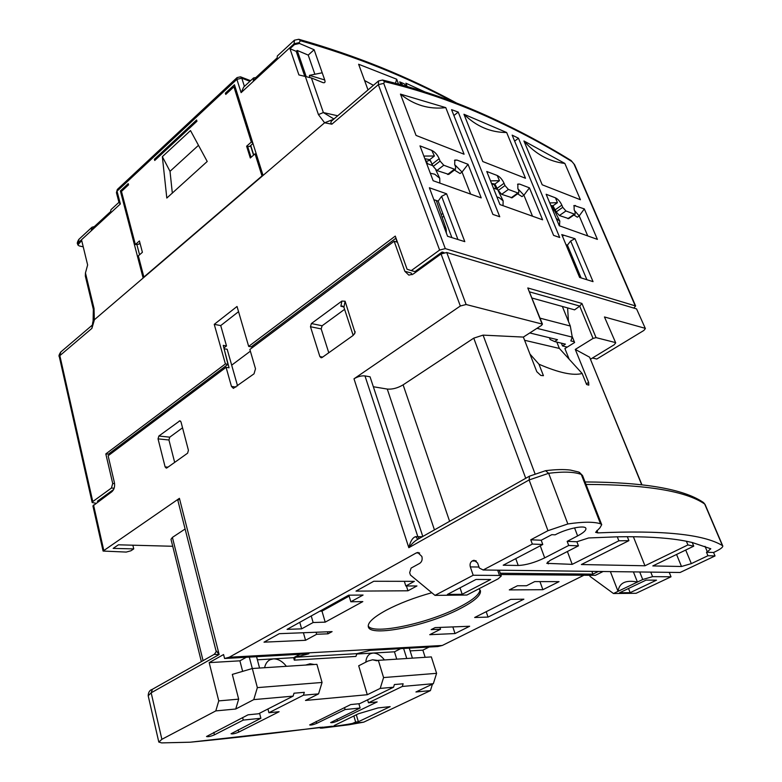 <?xml version="1.0" encoding="UTF-8"?>
<svg xmlns="http://www.w3.org/2000/svg" width="782" height="782" viewBox="0 0 782 782"><rect width="100%" height="100%" fill="white"/><g stroke="black" fill="none" stroke-linecap="round" stroke-linejoin="round"><path stroke-width="1.17" d="M493.305 187.895L496.59 189.283L493.96 184.288L496.492 187.191L494.654 185.099M496.932 197.005L499.053 197.582L503.139 200.847L503.031 205.676M491.878 184.317L493.96 184.288M552.639 209.82L553.764 210.456L551.183 205.705L553.245 208.09L551.828 206.458M556.197 218.344L559.804 221.101L559.472 225.832M443.922 226.565L446.209 229.595M442.25 252.087L441.419 252.488M425.017 159.196L427.676 163.751L432.544 165.559L430.628 160.857M430.325 173.242L434.753 174.21L439.728 178.267L439.865 183.115M426.522 161.327L429.875 160.3M561.388 343.171L562.502 345.957L567.253 347.081M529.776 332.956L557.498 339.691L554.575 341.538L550.117 339.486L549.414 337.726M554.575 341.538L565.406 344.139L562.502 345.957M574.311 341.754L570.85 340.913L572.258 337.13L536.96 328.332M572.258 337.13L570.303 326.026L562.356 306.456M540.069 318.166L570.303 326.026M494.967 184.161L494.81 184.963M441.195 214.62L442.788 213.437M443.834 216.203L442.172 217.435M432.798 258.725L433.248 259.213L442.856 252.263M468.037 164.308L481.223 197.885L433.14 180.72L419.993 145.882L431.772 150.398C434.919 151.933 437.382 154.699 439.161 158.687L440.08 161.092L443.765 165.227L454.44 169.225L455.515 169.225L455.613 166.947L454.684 164.562L454.85 160.066L457.001 160.075L468.037 164.308L462.035 172.03L470.637 194.112M462.045 172.03L460.06 173.536L454.42 170.065M567.497 248.334L568.465 247.669M584.34 208.911L597.399 239.38L559.286 225.763L546.149 194.268L555.484 197.846C558.006 199.107 560.127 201.541 561.847 205.138L562.757 207.318L565.933 210.964L574.408 214.131L575.141 214.151L575.093 211.971L574.174 209.811L574.076 205.5L584.34 208.911L579.208 215.9L587.741 235.929M574.477 210.514L579.208 215.9L577.331 217.201L573.92 214.991M529.453 187.856L542.61 219.81L499.952 204.571L486.766 171.483L497.215 175.491C500.021 176.879 502.298 179.469 504.048 183.262L504.977 185.549L508.378 189.42L517.86 192.968L518.74 192.968L518.759 190.74L517.84 188.482L517.87 184.063L519.629 184.093L529.453 187.856L523.92 195.197L532.503 216.203M518.007 188.882L523.92 195.197L521.995 196.595L517.586 193.809M579.413 276.955L580.4 276.3M480.881 113.097C512.122 126.821 542.2 142.647 571.134 160.554L574.584 164.699L635.619 305.967L633.811 308.079M98.63 501.291L97.388 501.223L113.644 489.473M114.143 488.222L111.425 488.046L92.775 501.575L92.159 502.523L95.893 503.276M635.619 305.967L445.3 248.617L439.611 250.054L411.283 270.601L414.978 271.608L442.055 252.029L444.01 252.606M111.425 488.046L112.716 483.472L114.583 483.599M103.234 497L104.475 497.069M112.716 483.472L105.814 453.922L225.402 363.923L214.248 324.344L237.034 306.476L248.676 346.406L395.272 236.096L407.08 269.243L411.283 270.601M83.234 246.838L79.178 245.919L77.829 244.913L81.709 240.553L87.633 264.971L85.453 272.928L94.036 308.489L94.329 319.799L143.135 278.04L120.379 190.955L128.238 183.633L128.551 184.835L121.474 191.424L135.364 244.531L139.411 240.954L142.402 252.293L138.326 255.851L143.878 277.043L261.999 175.95L255.04 153.849L250.308 157.984L246.623 146.205L251.325 142.05L233.926 86.831L225.754 94.427L225.372 93.195L234.453 84.739L263.055 175.432L324.608 122.774L94.427 319.711L92.823 321.901L91.905 328.372L59.852 355.644L92.775 501.575M518.476 138.228L512.161 135.139L553.607 235.382L559.707 237.493L518.476 138.228L514.634 141.131M458.223 112.08L451.576 109.656L492.895 214.405L499.747 216.77L458.223 112.08L453.892 115.531M464.801 241.648L447.568 236.272L429.377 187.768L446.59 193.789L464.801 241.648M574.966 238.686L593.039 281.637L579.628 277.454L561.769 234.58L574.966 238.686L570.674 240.983L586.901 279.731M525.494 178.257L482.807 161.551L463.951 114.25L506.658 132.51L525.494 178.257M580.41 199.742L542.209 184.796L523.93 140.965L564.839 163.428L580.41 199.742M464.078 154.22L416.053 135.433L400.452 94.114L445.779 107.623L464.078 154.22M248.676 346.406L251.227 346.866L396.005 238.139M238.549 311.676L220.72 325.586L214.248 324.344M220.72 325.586L226.506 345.947L223.261 345.37L227.953 364.344L225.402 363.923M105.814 453.922L108.375 454.147L227.953 364.344M439.611 250.054L378.351 84.642L331.871 124.191L324.608 122.774L332.546 119.695M331.871 124.191C330.6 123.097 330.591 121.963 331.842 120.79L378.39 81.074M581.075 277.913L567.419 245.147L565.963 244.649M451.888 237.62L438.155 201.13L433.834 199.654M457.949 239.507L441.615 196.341L446.59 193.789M441.615 196.341L438.155 201.13M570.674 240.983L567.419 245.147M562.434 236.193L563.763 235.284M463.951 114.25C476.346 126.401 490.588 132.49 506.658 132.51M512.132 197.768L501.663 194.327L498.261 190.476L494.889 184.063L491.516 183.408M497.215 175.491L499.463 180.681L494.889 184.063M499.463 180.681L490.5 180.867M517.557 184.347L519.629 184.093M523.93 140.965C535.484 154.083 549.12 161.571 564.839 163.428M568.68 218.618L559.374 215.529L556.207 211.902L552.952 205.813L550.792 205.402M555.484 197.846L557.419 202.675L552.952 205.813M557.419 202.675L549.766 202.929M573.812 205.725L575.532 205.529M400.452 94.114C414.01 105.12 429.123 109.617 445.779 107.623M448.76 174.386L436.894 170.535L433.218 166.419L429.738 159.655L424.831 158.687M431.772 150.398L434.411 155.999L429.738 159.655M434.411 155.999L423.844 156.068M454.489 160.408L457.001 160.075M462.035 172.03L454.743 164.699M226.506 345.947L223.896 347.931M567.81 249.087L569.257 249.566M555.533 210.28L554.907 211.394M250.367 351.177L231.677 365.165M420.403 268.871L419.211 268.549M322.213 72.794L309.408 75.355L324.726 79.96L314.129 49.735L308.216 55.092L297.189 50.439L296.202 51.338L289.966 48.709L294.394 44.623L299.477 43.46L314.129 49.735M324.726 79.96C325.468 82.257 324.872 83.136 322.907 82.589L311.402 77.946L298.91 74.925L289.966 48.709M309.76 77.369L309.467 75.512M251.061 157.329L247.679 146.557L250.768 146.312M314.872 74.261L308.216 55.092M172.333 193.183L170.017 171.326L198.491 145.325M162.353 156.674L190.505 130.565L207.22 161.473L166.81 198.051L162.353 156.674L170.017 171.326M304.697 76.079L296.202 51.338M324.608 122.774L318.44 114.612L323.318 112.549L337.707 115.785M294.257 40.341L277.336 55.972L277.004 59.549L253.202 81.494L253.603 77.907L255.812 77.584L276.701 58.308M118.942 202.323L111.005 209.664L110.252 213.281L91.211 230.827L92.002 227.22L94.348 226.594L110.076 212.078M154.406 159.274L154.738 160.476L196.966 121.21L196.595 119.988L154.406 159.274L155.638 159.645M91.836 227.367L79.011 239.224L78.19 242.831L91.211 230.827L94.348 226.594M120.36 203.955L119.02 202.606L116.43 192.646L117.036 191.17L120.36 203.955L110.252 213.281M255.812 77.584L253.202 81.494L241.11 92.647L243.72 87.037L253.456 78.044M333.943 118.991L323.318 112.549M225.372 93.195L226.604 93.644M121.611 191.297L120.379 190.955M233.926 86.831L234.981 87.222L252.381 142.412L251.325 142.05M246.623 146.205L247.679 146.557M249.683 146.4L252.527 143.888L252.381 142.412M255.04 153.849L256.095 154.201L262.85 175.608M135.364 244.531L138.766 244.209L139.988 243.134M136.909 244.668L139.558 254.776M94.036 308.489L93.361 309.389L85.326 276.026L85.453 272.928M400.775 84.671L399.7 81.856L402.925 85.267M406.523 86.284L404.079 83.742L399.7 81.856M452.866 101.68C405.78 76.47 354.96 56.157 300.396 40.723L298.763 39.276L294.394 40.214L294.11 43.782L277.004 59.549M407.099 86.45L405.868 83.195L424.704 91.797M368.019 89.93L358.625 64.251L396.679 79.217L398.517 84.065M395.487 83.254L396.679 79.217M373.425 85.316L364.578 80.517M297.189 50.439L306.104 76.372M431.811 592.736C414.46 597.556 399.299 603.372 386.308 610.185C373.425 617.233 367.432 622.785 368.332 626.851C370.218 637.506 428.243 625.532 460.383 608.513C474.557 601.133 481.233 595.18 480.412 590.654L478.907 588.807M368.205 625.952C373.063 635.238 428.8 623.264 459.826 606.832C472.915 600.029 479.64 594.359 479.982 589.823M264.599 667.711C265.44 663.752 267.317 661.064 270.24 659.646L273.387 658.874L257.386 659.812M365.81 662.168C366.172 657.818 367.794 654.964 370.658 653.605L372.985 653.058C376.992 653.019 380.814 655.316 384.451 659.949M356.367 654.035L394.47 651.807L396.738 659.148M486.189 611.69L488.036 617.076L523.881 599.188L510.685 599.383L474.654 617.497L488.036 617.076M353.865 715.95L355.644 722.06L352.369 723.467L363.747 722.148L348.977 724.758L322.096 728.11L320.219 728.12L322.409 727.123M377.97 660.448L372.564 659.783L367.97 661.064L358.694 665.785L367.286 694.719L305.488 700.457L318.567 693.869L303.426 695.208L304.306 692.324L294.003 693.214L293.123 696.127L253.759 699.616L257.356 687.622L252.322 668.512L232.313 674.407L238.666 699.147L235.724 709.02L215.793 710.906L218.765 700.887L238.666 699.147M583.91 575.239L442.289 645.473L229.263 657.232L416.317 552.913L417.744 552.493L421.869 556.471C422.603 559.521 421.889 561.818 419.729 563.353L411.097 568.094L409.68 572.659L410.462 575.063L434.997 595.376L466.864 595.043L498.114 578.866L501.262 576.031L499.209 570.186M475.788 560.684L472.191 560.977L476.316 561.065M472.856 560.626L474.088 560.264L477.607 563.02L479.337 568.035L483.168 569.99L680.096 572.483L715.031 555.953L707.954 555.728L706.478 552.219L707.339 551.809L705.022 546.325M500.275 573.235L592.922 574.144L598.377 571.447M591.866 571.368L592.922 574.144M630.155 592.668L619.549 592.776L646.059 580.117L656.509 580.156L630.155 592.668L628.523 588.494M589.638 575.288L590.058 576.412L613.469 593.518L618.034 591.339C619.295 582.825 625.766 579.736 637.428 582.052L618.034 591.339L610.39 571.603M628.894 540.655L627.33 536.706C651.65 536.735 671.337 538.251 686.381 541.242L687.916 544.937L644.954 565.777L581.368 564.536L628.894 540.655L618.865 540.802L617.301 536.814L588.631 537.957L576.881 541.76L578.436 545.846L568.719 545.474L567.165 541.349L577.624 535.914C583.528 532.777 586.285 530.274 585.894 528.407C585.219 524.771 566.579 528.622 555.142 534.829L551.809 534.663L541.212 540.245L542.776 544.477L532.337 544.077L530.773 539.795L547.967 530.685L567.849 523.96C582.942 521.711 593.831 521.653 600.517 523.784L601.71 524.693L600.019 527.713L595.61 532.337L597.868 532.904C662.217 530.01 703.732 534.233 722.412 545.582L704.68 504.028C685.912 491.057 646.352 484.537 586.011 484.439M383.571 677.564L436.6 673.331L433.336 683.693L402.3 686.449L403.131 683.791L394.392 684.543L393.561 687.222L380.199 688.404L383.571 677.564L378.341 660.34L376.807 660.77L372.564 659.783M305.654 665.052L310.083 663.781L312.145 664.632M314.256 664.495L310.083 663.781M214.209 654.358C215.959 652.384 216.526 651.064 215.9 650.409L219.146 654.524L214.16 654.387L152.422 689.274L151.17 692.803L161.874 739.313L158.805 742.069L161.659 742.9L190.339 742.196C230.807 738.286 274.111 733.33 320.229 727.338L322.458 727.299M355.644 722.06L358.352 721.747L356.318 714.777M436.6 673.331L431.341 656.909L378.341 660.34M252.322 668.512L316.906 664.329L322.057 682.461L318.567 693.869M257.356 687.622L322.057 682.461M319.848 611.182L321.998 611.133L349.134 596.099M404.333 581.329L405.819 585.982L414.372 581.349L373.757 581.27L356.005 591.114L407.95 590.791L406.415 585.972M405.819 585.982L416.943 585.953L407.95 590.791M327.433 631.797L328.02 633.811L332.096 631.621L279.311 633.674L264.013 642.169L305.547 640.292L303.406 632.736M603.108 571.505L595.337 575.337L500.724 574.516M650.771 572.111L652.579 576.637L642.716 579.521L637.428 582.052L633.42 571.896M442.289 645.473L437.764 646.558L370.355 650.331L356.983 653.654L355.908 656.421L294.306 660.135L293.631 657.691L273.387 658.874C278.089 658.806 282.429 661.279 286.398 666.303M356.983 653.654L295.41 657.232L294.306 660.135M478.985 567.028L470.324 566.901C469.659 564.272 470.285 562.297 472.191 560.977M470.324 566.901L473.188 575.249L499.522 575.454L501.262 576.031M618.865 540.802L572.209 564.36L546.774 563.343L550.147 560.362L578.436 545.846M394.47 651.807L400.746 648.63M429.093 647.046L422.867 650.145L410.139 650.888M422.867 650.145L425.154 657.31M652.579 576.637L671.024 576.784L636.137 593.284L613.469 593.518M707.954 555.728L691.337 563.617L681.493 566.491L652.814 565.933L693.742 546.159L692.217 542.503L710.799 548.769L707.339 551.809M190.339 742.196L332.262 726.224C331.578 726.859 346.651 724.631 352.369 723.467M334.139 725.579L358.498 713.731L378.097 707.906L390.169 706.645L358.352 721.747M556.833 342.076L559.374 348.44L582.15 373.493C573.196 375.898 558.798 372.809 538.964 364.217L543.431 375.683L540.821 375.438L536.804 371.704L523.363 337.081L483.081 335.126L473.755 338.147L403.111 384.852C397.647 388.097 392.368 389.495 387.276 389.065L373.337 386.748M641.68 484.703L589.599 357.198L641.905 484.732M166.908 467.91L166.273 468.125L165.119 466.913L158.042 438.868L158.854 436.024L179.899 420.794L181.013 421.967L188.423 450.295L187.582 453.208L166.908 467.91M182.538 427.813L169.743 437.167L168.941 439.992L174.669 462.397M322.125 357.491L321.128 357.775L319.877 356.572L310.464 326.72L311.392 323.543L341.871 301.08L345.097 301.236L355.087 332.751L353.171 335.41L322.125 357.491M344.608 309.34L322.116 325.771L321.187 328.919L328.782 352.76M345.097 301.236L343.914 307.258L342.457 306.045L340.884 306.251L343.757 306.906M343.914 307.258L353.181 335.4M185.109 529.003L172.411 537.4L170.994 539.297L201.355 661.621M367.599 699.822L368.488 702.793L377.168 701.923L337.492 721.033C334.08 722.421 331.793 722.939 330.639 722.578L360.121 708.003L345.097 709.557L316.69 723.37C313.211 724.787 310.865 725.305 309.662 724.934L350.717 704.562L359.671 703.673L393.561 687.222M402.3 686.449L368.488 702.793M358.87 703.751L360.121 708.003M344.53 707.593L345.097 709.557M380.199 688.404L367.286 694.719M267.933 708.991L268.93 712.734L279.115 711.718L238.754 732.108C235.001 733.653 232.43 734.21 231.042 733.76L260.885 718.267L243.261 720.095L214.434 734.836C210.593 736.429 207.953 736.986 206.507 736.507L248.05 714.816L258.568 713.771L293.123 696.127M303.426 695.208L268.93 712.734M259.575 713.252L260.885 718.267M242.615 717.602L243.261 720.095M432.466 684.103L430.413 690.614L415.936 691.982L433.336 683.693M253.759 699.616L235.724 709.02M295.41 657.232L308.919 653.772L224.581 658.493L229.263 657.232M300.034 654.27L293.631 657.691M242.645 671.367L239.898 660.829L209.175 662.628L223.574 654.544L224.581 658.493M301.627 628.845L313.123 622.521L325.195 622.149L362.819 601.593L350.835 601.769L363.063 595.043L348.674 595.18L287.072 629.363L301.627 628.845L299.78 622.316M313.123 622.521L311.246 615.962M325.195 622.149L321.998 611.133M350.835 601.769L348.86 595.18M305.547 640.292L316.661 634.27L316.075 632.237M316.661 634.27L328.02 633.811M539.951 581.603L542.884 589.696L559.032 581.642L534.732 581.593L526.53 585.738L517.449 585.757L509.297 589.902L542.884 589.696M439.934 627.408L440.53 629.236L429.738 634.691L455.026 633.557L452.827 626.91M455.026 633.557L469.65 626.255L435.124 627.604L431.156 629.618L440.53 629.236M669.226 572.346L671.024 576.784M462.201 594.291L447.402 594.437L476.003 579.452L490.656 579.511L462.201 594.291L460.021 587.82M644.954 565.777L633.371 536.735M572.209 564.36L567.39 551.515M568.719 545.474L544.692 557.869C534.849 562.59 526.022 565.132 518.212 565.474L503.197 565.21L542.776 544.477M363.747 722.148L430.413 690.614M722.412 545.582L722.773 545.953C722.988 547.224 720.515 549.111 715.354 551.633L713.565 552.483L715.031 555.953M693.742 546.159L687.916 544.937M686.381 541.242L692.217 542.503M706.478 552.219L713.565 552.483M530.773 539.795L541.212 540.245M567.165 541.349L576.881 541.76M617.301 536.814L627.33 536.706M417.852 539.267L415.623 536.657L422.348 536.716M529.316 476.267L417.344 539.551C414.538 541.193 411.694 543.91 408.82 547.693C410.403 541.242 412.671 537.566 415.623 536.657M419.142 538.534L417.784 536.53L364.979 375.917L370.052 376.797L422.798 536.462M172.724 546.276L118.424 544.81L113.165 548.397L133.742 548.896L130.926 550.782L126.254 552.072L103.087 551.056L179.42 498.33L177.885 500.529L215.9 650.409M133.742 548.896L132.872 545.201M590.596 359.143L614.153 344.794L615.717 342.878L604.457 316.964L615.717 342.878M532.092 298.059L574.574 309.848L579.736 306.153L593.039 338.43L575.288 349.417L588.651 382.427L588.807 385.145L586.598 384.5L582.15 373.493M364.979 375.917C361.382 375.585 357.716 376.553 353.992 378.811L460.334 306.006L466.121 304.511L542.444 324.149L527.791 287.962L581.925 303.445L579.736 306.153M592.433 358.019L596.793 359.036L643.84 330.473L645.385 328.577L636.558 308.9L446.747 252.508L441.058 253.955L413.258 274.032L408.849 275.137L404.851 271.305L394.167 241.247L249.869 349.466L255.499 368.752L254.013 373.835L233.388 388.371L231.462 386.416L226.076 367.315L108.121 455.779L114.407 482.611C115.042 486.57 114.182 489.62 111.826 491.77L92.921 505.915L103.087 551.056M645.385 328.577L636.558 308.9M581.925 303.445L596.06 337.628L593.039 338.43M596.06 337.628L615.17 342.496M589.599 357.198L575.288 349.417M569.179 359.221L564.897 348.557L574.614 342.506L572.131 336.377M568.465 321.49L567.605 307.913M542.444 324.149L541.535 325.39L523.363 337.081M524.605 340.278L559.374 348.44M529.971 354.08L538.964 364.217M161.874 739.313L215.793 710.906M218.765 700.887L209.175 662.628M239.898 660.829L246.359 657.271M434.997 595.376L473.188 575.249M483.168 569.99L532.337 544.077M224.151 348.948L229.067 367.794L226.076 367.315M395.829 238.275L397.08 242.097L394.167 241.247M604.457 316.964L644.915 328.235M404.851 271.305L411.176 273.016L412.065 274.726M415.301 271.374L415.643 272.312M110.692 453.843L110.448 452.592M251.912 346.348L252.254 347.677M224.366 348.792L227.171 349.28L237.562 385.888M403.62 648.473L406.757 658.503M409.269 648.151L412.417 658.141M249.292 657.105L252.303 668.512M256.555 656.704L259.565 668.043M574.584 164.699L571.945 161.591C543.089 143.741 513.109 127.994 481.995 114.348C450.872 100.683 418.38 89.783 384.529 81.651L382.535 80.028L378.537 80.947L378.351 84.642L383.727 83.381L445.3 248.617M574.076 164.24L635.14 305.606M94.427 319.711L91.905 328.372M384.529 81.651L383.727 83.381M571.134 160.554L571.945 161.591M92.374 325.048L60.859 351.929L59.315 356.729L92.159 502.523M517.86 192.968L511.174 197.817M508.378 189.42L501.663 194.327M504.977 185.549L498.261 190.476M504.048 183.262L497.352 188.188M574.408 214.131L567.879 218.657M565.933 210.964L559.374 215.529M562.757 207.318L556.207 211.902M561.847 205.138L555.298 209.732M454.44 169.225L447.597 174.464M443.765 165.227L436.894 170.535M440.08 161.092L433.218 166.419M439.161 158.687L432.309 164.025M77.829 244.913L78.376 243.622M318.44 114.612L305.244 76.186M294.394 44.623L294.11 43.782L299.183 42.619L299.477 43.46M241.11 92.647L236.887 79.334L117.036 191.17L117.388 189.4L237.024 77.643M244.414 86.401L241.804 78.2L236.887 79.334L237.093 77.574L240.494 76.841M323.367 112.559L311.402 77.946M249.917 81.308L241.804 78.2L240.651 76.89M299.183 42.619L300.396 40.723M253.73 154.992L250.739 145.472M320.737 727.856L320.581 727.289M642.716 579.521L639.725 571.974M499.522 575.454L497.665 570.166M547.615 561.955L548.329 563.89M681.493 566.491L676.557 554.458M685.706 550.039L691.337 563.617M596.92 530.45L597.868 532.904M600.517 523.784L581.3 474.478L582.541 475.544L601.71 524.693M545.836 470.666C555.631 469.444 563.851 469.249 570.498 470.09L578.719 472.045L581.3 474.478C574.496 471.82 563.617 471.429 548.651 473.296L545.553 470.705L529.502 476.16L529.111 479.953L408.82 547.693L353.992 378.811M585.034 481.947C643.967 482.22 683.292 488.975 703.018 502.22L705.071 504.458L703.477 502.513M483.081 335.126L534.947 473.599M525.739 478.291L473.755 338.147M167.983 467.147L165.119 466.913M169.743 437.167L158.854 436.024M158.042 438.868L168.941 439.992M179.186 421.029L180.632 421.195M322.692 357.091L319.877 356.572M322.116 325.771L311.392 323.543M310.464 326.72L321.187 328.919M354.539 333.963L355.087 331.47M341.871 301.08L340.884 306.251M203.076 660.643L172.411 537.4M179.42 498.33L219.146 654.524L151.17 692.803L148.199 695.784C148.326 692.295 149.655 690.164 152.187 689.401M336.964 719.186L337.492 721.033M316.153 721.424L316.69 723.37M238.168 729.792L238.754 732.108M213.828 732.392L214.434 734.836M416.317 552.913L419.641 553.001M540.254 545.797L544.692 557.869M577.624 535.914L574.565 527.87M518.212 565.474L515.758 558.622M567.849 523.96L548.651 473.296L529.111 479.953L547.967 530.685M403.111 384.852L449.611 521.311M434.44 529.893L387.276 389.065M529.649 291.901L579.824 306.094M542.024 323.856L527.791 287.962M93.537 504.977L103.723 550.157M446.747 252.508L466.121 304.511M460.334 306.006L441.058 253.955M586.324 383.815L588.651 382.427M231.462 386.416L235.929 387.08M496.492 187.191L503.139 200.847M553.245 208.09L559.804 221.101M446.053 228.657L436.307 200.505M446.346 233.007L446.209 229.449M435.828 169.919L439.728 178.267M480.725 113.028C449.494 99.294 416.845 88.317 382.789 80.087M59.315 356.729C58.591 356.23 59.051 354.676 60.664 352.096M518.74 192.968L512.054 197.826M575.141 214.151L568.612 218.657M455.515 169.225L448.673 174.454M93.351 309.32L93.087 321.177M77.633 244.131C76.939 243.476 77.34 241.892 78.845 239.38M117.31 189.479L116.43 192.646M240.778 76.929L250.582 80.693M298.949 39.325C355.624 55.444 408.272 76.744 456.893 103.224M250.553 145.628L253.544 155.149M269.272 660.174L270.24 659.646M369.935 653.977L370.658 653.605M320.219 728.12L320.014 727.368M579.345 472.299L582.541 475.544M417.744 552.493L418.233 552.512M722.773 545.953L705.071 504.458M158.805 742.069L148.199 695.784"/></g></svg>
